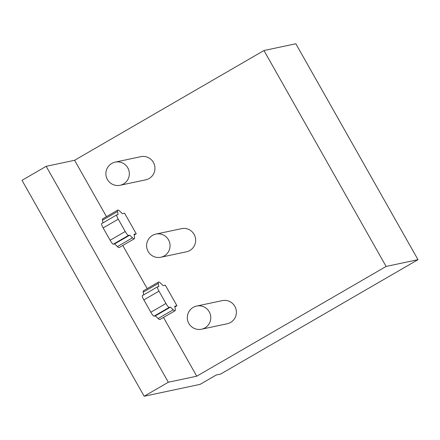 <?xml version="1.0" encoding="UTF-8"?>
<svg xmlns="http://www.w3.org/2000/svg" width="440" height="440" viewBox="0 0 440 440"><rect width="100%" height="100%" fill="white"/><g stroke="black" fill="none" stroke-linecap="round" stroke-linejoin="round"><path stroke-width="0.66" d="M418 259.666L220.566 374.094L216.227 375.018L200.112 384.357L144.161 396.248L168.333 382.234L196.746 376.2L386.117 266.442L418 259.666L295.84 43.753L263.962 50.529L386.117 266.442M124.597 213.219L136.235 233.783L134.062 234.24L134.558 237.391A11.831 2.112 -120.1 0 1 134.338 238.772A11.831 2.112 -120.1 0 1 132.517 237.82L129.729 235.164L128.425 235.439A4.736 0.847 -120.1 0 1 125.23 231.512L118.25 219.175A4.736 0.847 -120.1 0 1 116.743 214.896A4.736 0.847 -120.1 0 1 116.793 214.874L118.091 214.599L117.596 211.453A11.831 2.112 -120.1 0 1 117.816 210.073A11.831 2.112 -120.1 0 1 119.642 211.019L122.43 213.681L124.597 213.219M106.475 216.645L74.586 160.287L263.962 50.529M196.746 376.2L163.499 317.438M174.9 306.944L176.952 305.75L165.319 285.192L163.147 285.648L160.358 282.992A11.831 2.112 59.9 0 0 158.538 282.04A11.831 2.112 59.9 0 0 158.318 283.426L158.812 286.572L157.509 286.847A4.736 0.847 59.9 0 0 157.465 286.864A4.736 0.847 59.9 0 0 158.972 291.143L165.952 303.485A4.736 0.847 59.9 0 0 169.147 307.411L170.445 307.137L173.239 309.793A11.831 2.112 59.9 0 0 175.06 310.745A11.831 2.112 59.9 0 0 175.28 309.359L174.785 306.213L176.952 305.75M147.191 288.618L122.782 245.471M134.178 234.971L136.235 233.783M189.833 250.503A11.831 11.622 78 0 1 186.478 251.796L160.886 257.23A11.831 11.622 -102 0 0 169.279 241.478A11.831 11.622 -102 0 0 155.964 234.08L181.555 228.646A11.831 11.622 78 0 1 189.833 250.503M230.555 322.471A11.831 11.622 78 0 1 227.194 323.763L201.603 329.202A11.831 11.622 -102 0 0 209.996 313.451A11.831 11.622 -102 0 0 196.686 306.053L222.277 300.614A11.831 11.622 78 0 1 230.555 322.471M149.116 178.53A11.831 11.622 78 0 1 145.756 179.823L120.164 185.262A11.831 11.622 -102 0 0 128.557 169.51A11.831 11.622 -102 0 0 115.247 162.113L140.839 156.673A11.831 11.622 78 0 1 149.116 178.53M158.538 282.04L143.429 290.802A11.831 2.112 59.9 0 0 143.209 292.182L143.632 294.882M142.401 295.603A4.736 0.847 59.9 0 0 142.357 295.625A4.736 0.847 59.9 0 0 143.858 299.904L150.843 312.241A4.736 0.847 59.9 0 0 154.033 316.168L155.337 315.893L158.125 318.549A11.831 2.112 59.9 0 0 159.946 319.5L175.06 310.745M168.333 382.234L46.178 166.32L74.586 160.287M102.911 222.91L102.487 220.209A11.831 2.112 -120.1 0 1 102.707 218.829L117.816 210.073M134.338 238.772L119.229 247.528A11.831 2.112 -120.1 0 1 117.409 246.582L114.615 243.92L113.317 244.2A4.736 0.847 -120.1 0 1 110.121 240.268L103.142 227.931A4.736 0.847 -120.1 0 1 101.635 223.652A4.736 0.847 -120.1 0 1 101.679 223.636M155.337 315.893L170.445 307.137M144.161 396.248L22 180.334L46.178 166.32M114.615 243.92L129.729 235.164M158.125 318.549L173.239 309.793M154.033 316.168L169.147 307.411M150.843 312.241L165.952 303.485M143.858 299.904L158.972 291.143M143.209 292.182L158.318 283.426M102.487 220.209L117.596 211.453M103.142 227.931L118.25 219.175M110.121 240.268L125.23 231.512M113.317 244.2L128.425 235.439M117.409 246.582L132.517 237.82M115.247 162.113A11.831 11.831 0 0 0 106.662 177.936A11.831 11.831 0 0 0 120.164 185.262M155.964 234.08A11.831 11.831 0 0 0 147.384 249.904A11.831 11.831 0 0 0 160.886 257.23M196.686 306.053A11.831 11.831 0 0 0 188.1 321.877A11.831 11.831 0 0 0 201.603 329.202M142.357 295.625L157.465 286.864M116.743 214.896L101.635 223.652"/></g></svg>
